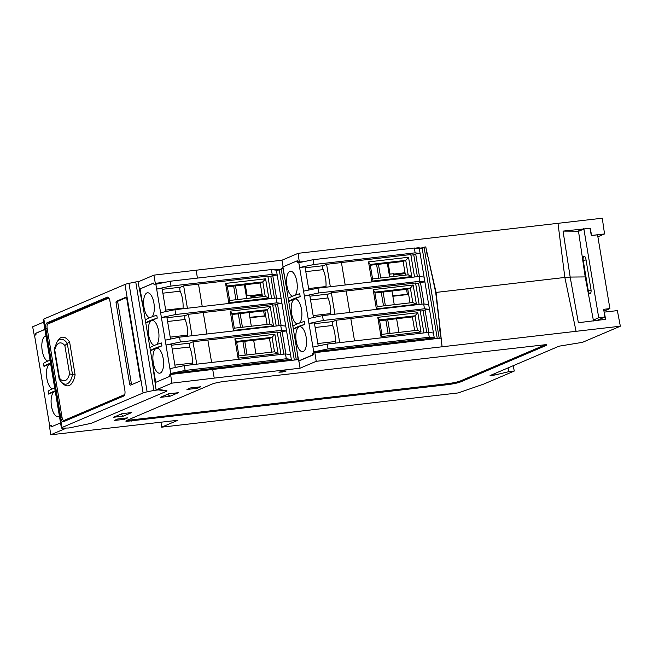 <?xml version="1.0" encoding="UTF-8"?>
<svg xmlns="http://www.w3.org/2000/svg" width="653" height="653" viewBox="0 0 653 653"><rect width="100%" height="100%" fill="white"/><g stroke="black" fill="none" stroke-linecap="round" stroke-linejoin="round"><path stroke-width="0.98" d="M593.332 320.052L598.736 317.75L604.882 317.04L603.666 309.318L609.894 308.6L603.968 311.122M598.736 317.75L583.888 229.04L589.994 228.33L591.324 235.553L597.552 234.827L609.894 308.6M578.525 231.325L583.888 229.04M588.28 290.699L583.194 260.318A3.436 1.428 83.4 0 1 584.166 256.327A3.436 1.428 83.4 0 1 585.912 259.168L590.989 289.54A3.436 1.428 83.4 0 1 590.043 293.532A3.436 1.428 83.4 0 1 588.28 290.699L591.087 290.365M604.882 317.04L596.475 320.623M564.902 277.68L570.183 277.068L578.37 322.713L605.543 319.333L604.392 312.11L617.363 310.608L620.35 326.206L442.097 346.784L436.049 292.315L425.732 246.924M589.994 228.33L583.709 228.966L578.501 231.186L585.21 276.913L593.504 320.966M69.577 373.834A19.81 8.22 83.4 0 1 59.48 378.144L54.754 349.902A19.81 8.22 83.4 0 1 64.851 345.6L69.577 373.834L72.507 374.61L67.275 343.356A23.288 9.656 -96.6 0 0 56.835 342.335L54.191 349.298L59.219 379.344L61.358 382.111A23.288 9.656 -96.6 0 0 72.507 374.61A227.505 212.005 97.2 0 0 75.111 374.855A25.198 10.448 83.4 0 1 62.917 383.637L61.358 382.111M64.851 345.6L67.275 343.356A227.505 212.005 -82.8 0 1 69.626 342.074L75.111 374.855M59.48 378.144L59.219 379.344M54.754 349.902L54.428 348.833M56.835 342.335L58.003 340.499A25.198 10.448 83.4 0 1 69.626 342.074M124.625 394.918L65.096 420.287A3.689 1.526 83.4 0 1 64.916 420.336A3.689 1.526 83.4 0 1 64.72 420.328M109.157 298.617A3.689 1.526 -96.6 0 0 108.382 298.258A3.689 1.526 -96.6 0 0 108.194 298.307L47.979 323.97A3.689 1.526 -96.6 0 0 47.13 328.206L62.051 417.406A3.689 1.526 -96.6 0 0 63.937 420.45A3.689 1.526 -96.6 0 0 64.116 420.401L124.331 394.739A3.689 1.526 -96.6 0 0 124.821 394.265M108.153 297.344L48.755 322.647A4.922 2.041 -96.6 0 0 47.751 324.117M63.488 420.344A4.922 2.041 -96.6 0 0 64.337 421.348M378.879 278.194L376.65 264.922A6.024 0.669 170.5 0 0 374.536 264.767A6.024 0.669 -9.5 0 0 371.451 265.118A6.024 0.669 170.5 0 0 370.308 265.306M394.053 276.439L393.596 273.705L390.037 274.113L388.209 263.183M372.594 278.921L370.169 264.457L405.742 260.351L408.158 274.815L372.594 278.921L371.745 281.174L411.757 276.554L408.533 257.266L368.512 261.886L371.745 281.174M408.533 257.266L405.742 260.351L403.121 261.461L374.536 264.767M371.451 265.118L370.3 265.257M388.151 333.642L385.931 320.37A6.024 0.669 170.5 0 0 383.809 320.215A6.024 0.669 -9.5 0 0 380.732 320.566A6.024 0.669 170.5 0 0 379.589 320.754M417.438 330.263L381.866 334.369L379.45 319.905L415.022 315.799L417.438 330.263L421.038 332.002L417.814 312.714L377.793 317.334L381.017 336.621L421.038 332.002M414.688 330.581L412.394 316.909L383.809 320.215M412.394 316.909L415.022 315.799L417.814 312.714M380.732 320.566L379.581 320.705M383.515 305.914L381.295 292.642A6.024 0.669 170.5 0 0 379.173 292.487A6.024 0.669 -9.5 0 0 376.095 292.846A6.024 0.669 170.5 0 0 374.953 293.026M377.23 306.641L374.806 292.177L410.378 288.071L412.802 302.535L377.23 306.641L376.381 308.893L416.402 304.274L413.169 284.994L373.157 289.614L376.381 308.893M413.169 284.994L410.378 288.071L407.758 289.189L379.173 292.487M376.095 292.846L374.944 292.977M375.948 264.726L376.365 264.555M378.438 264.318L380.723 277.982M389.621 276.954L387.335 263.29M394.257 304.673L391.971 291.009M380.593 292.454L381.001 292.275M383.082 292.038L385.368 305.702M385.229 320.174L385.637 320.003M387.719 319.758L390.004 333.43M398.901 332.401L396.616 318.737M408.639 294.438L392.853 296.266M408.607 294.234L392.771 295.76M597.879 236.786L604.539 233.945L602.278 218.208L557.997 223.318L564.853 277.452L435.706 292.462L427.903 256.507L427.446 256.556L425.821 246.916L424.058 247.12L439.216 338.287M437.273 338.507L422.197 248.434L424.042 247.642L424.058 247.12M419.324 248.646L420.132 253.47L415.128 252.842L414.32 248.018L419.324 248.646L419.169 247.683L415.251 248.14M424.091 277.092L424.891 281.916L419.887 281.288L419.079 276.464L424.091 277.092L420.132 253.47L415.692 253.984L419.455 276.513M428.686 304.576L429.494 309.4L424.483 308.771L423.683 303.947L428.686 304.576L424.891 281.916L420.45 282.431L424.058 303.996M433.445 333.022L434.253 337.846L429.25 337.217L428.441 332.393L433.445 333.022L429.494 309.4L425.046 309.914L428.817 332.442M434.416 338.809L434.253 337.846L355.55 346.931L355.714 347.894L434.318 338.85M314.477 352.8L313.889 352.873L298.641 261.747L299.303 262.163L304.176 261.584M298.641 261.747L297.172 262.367L296.927 260.922L297.474 260.857L297.711 262.139M282.986 268.954L282.602 267.028L296.927 260.922M439.306 338.246L441.085 338.042L439.469 328.394L439.951 328.345L439.493 328.541M419.348 248.76L422.197 248.434M312.42 353.502L312.656 354.946L313.22 354.881L312.999 353.428L312.42 353.502L313.889 352.873M312.656 354.946L298.331 361.052L296.829 349.902M313.22 354.881L298.886 360.987L300.037 368.21L316.223 361.313L314.852 352.644L441.004 338.083L442.097 346.784L316.223 361.313M298.894 360.987L298.331 361.052M414.549 276.986L410.794 254.548L341.429 262.555L345.184 284.994M417.398 276.66L413.749 254.809L410.892 255.143M415.692 253.984L413.749 254.809M419.153 304.469L415.561 282.994L346.188 291.001L349.788 312.477M422.001 304.143L418.508 283.255L415.659 283.59M420.45 282.431L418.508 283.255M423.911 332.916L420.157 310.477L350.792 318.484L354.546 340.923M426.76 332.589L423.103 310.738L420.254 311.073M425.046 309.914L423.103 310.738M355.714 347.894L347.486 348.873M435.706 292.462L439.951 328.345M393.653 274.056L405.007 272.742M405.154 273.631L393.8 274.946M288.724 301.482L300.192 296.593A54.599 6.057 170.5 0 0 288.724 301.482L288.242 298.584A54.599 6.057 -9.5 0 1 299.711 293.703L300.192 296.593M304.837 324.312L293.368 329.202A54.599 6.057 -9.5 0 1 304.837 324.312L304.355 321.423A54.599 6.057 170.5 0 0 292.879 326.312L288.732 301.482M298.674 360.905L292.879 326.312M288.242 298.584L282.937 266.881M303.237 351.485A12.554 5.208 -96.6 0 0 306.257 337.846A12.554 5.208 -96.6 0 0 299.76 326.704A12.554 5.208 -96.6 0 0 296.005 339.772A12.554 5.208 -96.6 0 0 302.641 351.649A12.554 5.208 -96.6 0 0 303.237 351.485M297.27 323.888A12.554 5.208 83.4 0 1 291.279 311.187A12.554 5.208 83.4 0 1 295.115 298.976A12.554 5.208 83.4 0 1 301.384 308.73A12.554 5.208 83.4 0 1 299.654 322.974M295.017 295.254A12.554 5.208 -96.6 0 0 296.748 281.01A12.554 5.208 -96.6 0 0 290.479 271.256A12.554 5.208 -96.6 0 0 286.643 283.459A12.554 5.208 -96.6 0 0 292.634 296.168M410.043 302.853L407.758 289.189M405.407 275.133L403.121 261.461M310.534 299.956L328.051 297.939A2.457 1.02 83.4 0 1 328.32 294.054L309.906 296.184M328.051 297.939A17.476 7.248 83.4 0 1 330.663 313.579L313.154 315.595M330.736 314.681A2.457 1.02 83.4 0 1 330.663 313.579M326.002 287.214A2.13 0.882 -96.6 0 1 325.994 286.545A17.476 7.248 -96.6 0 0 323.162 269.64A2.457 1.02 -96.6 0 1 323.406 265.681L326.59 264.318L330.336 286.708M407.341 294.079L406.55 289.328M326.59 264.318L341.429 262.555M334.94 314.191L331.349 292.764L346.188 291.001M339.699 342.637L335.952 320.248L350.792 318.484M318.24 345.968L314.362 322.819L308.967 323.464L323.3 320.452L424.483 308.771M315.146 327.488L332.606 325.472A2.457 1.02 83.4 0 1 332.875 321.562L314.509 323.684M332.606 325.472A17.476 7.248 83.4 0 1 335.291 341.527L317.831 343.543M335.43 343.135A2.792 1.159 83.4 0 1 335.291 341.527M428.441 332.393L327.251 344.074L328.059 348.898L429.25 337.217M313.473 317.521L309.767 295.336L304.363 295.98L318.697 292.968L419.887 281.288M331.349 292.764L328.32 294.054M308.159 318.64L322.492 315.628L423.683 303.947M322.492 315.628L323.3 320.452M419.079 276.464L317.897 288.144L318.697 292.968M303.563 291.156L317.897 288.144M308.877 290.038L305 266.889L299.605 267.534L313.938 264.522L415.128 252.842M414.32 248.018L313.13 259.698L313.938 264.522M328.059 348.898L313.726 351.91L355.55 346.931M298.796 262.71L313.13 259.698M335.952 320.248L332.875 321.562M327.251 344.074L312.918 347.086M368.512 261.886L370.169 264.457M408.158 274.815L411.757 276.554M381.017 336.621L381.866 334.369M379.45 319.905L377.793 317.334M412.802 302.535L416.402 304.274M373.157 289.614L374.806 292.177M299.303 262.163L298.152 253.315L557.997 223.318M299.678 262L305.22 261.363M419.25 248.197L424.042 247.642M267.11 324.394L264.824 310.73L236.239 314.028A6.024 0.669 170.5 0 1 238.361 314.183L240.582 327.455M236.239 314.028A6.024 0.669 -9.5 0 0 233.154 314.387L232.003 314.517M312.999 353.428L314.852 352.644M166.507 391.123L166.939 390.755L166.442 390.543L158.777 389.58L156.108 389.89L155.063 382.625L169.388 376.52L169.168 375.075L170.572 374.471L212.707 369.459L214.225 378.111L300.037 368.21M212.707 369.459L298.086 359.607M235.937 299.735L233.717 286.463A6.024 0.669 170.5 0 0 231.595 286.308A6.024 0.669 -9.5 0 0 228.517 286.659A6.024 0.669 170.5 0 0 227.375 286.847M251.119 297.98L250.654 295.246L247.103 295.654L245.275 284.724M229.652 300.462L227.236 285.99L262.808 281.884L265.224 296.348L229.652 300.462L228.803 302.714L268.824 298.094L265.6 278.807L225.579 283.426L228.803 302.714M265.6 278.807L262.808 281.884L260.18 283.002L231.595 286.308M228.517 286.659L227.366 286.789M245.218 355.183L242.998 341.911A6.024 0.669 170.5 0 0 240.875 341.748A6.024 0.669 -9.5 0 0 237.798 342.107A6.024 0.669 170.5 0 0 236.655 342.294M274.505 351.796L238.933 355.901L236.508 341.437L272.081 337.332L274.505 351.796L278.105 353.542L274.872 334.254L234.86 338.874L238.084 358.162L278.105 353.542M271.746 352.114L269.46 338.45L240.875 341.748M269.46 338.45L272.081 337.332L274.872 334.254M237.798 342.107L236.647 342.237M233.154 314.387A6.024 0.669 170.5 0 0 232.019 314.566M234.296 328.181L231.872 313.718L267.444 309.612L269.869 324.076L234.296 328.181L233.448 330.434L273.46 325.814L270.236 306.526L230.215 311.146L233.448 330.434M270.236 306.526L267.444 309.612L264.824 310.73M233.015 286.267L233.423 286.096M235.504 285.851L237.79 299.515M246.687 298.494L244.402 284.822M251.323 326.214L249.038 312.55M237.651 313.995L238.067 313.815M240.141 313.579L242.434 327.243M242.296 341.715L242.704 341.543M244.785 341.299L247.071 354.963M255.96 353.942L253.674 340.27M265.698 315.979L249.919 317.799M265.665 315.774L249.83 317.301M294.332 360.04L279.264 269.975L281.141 269.167L281.125 268.661L296.307 359.811M284.814 278.064L282.896 268.456L281.125 268.661M276.39 270.187L277.199 275.011L272.187 274.382L271.387 269.558L276.39 270.187L276.227 269.224L272.309 269.673M281.149 298.633L281.957 303.457L276.954 302.829L276.146 298.005L281.149 298.633L277.199 275.011L272.75 275.525L276.521 298.054M285.753 326.116L286.561 330.94L281.549 330.312L280.741 325.488L285.753 326.116L281.957 303.457L277.509 303.971L281.125 325.537M290.512 354.563L291.32 359.387L286.308 358.758L285.5 353.934L290.512 354.563L286.561 330.94L282.112 331.455L285.883 353.983M291.483 360.35L291.32 359.387L212.617 368.472L212.78 369.435L291.418 360.374M166.678 281.982L155.7 283.288L155.724 283.794L154.002 284.43L155.724 283.794M155.724 382.348L150.427 350.743A54.599 6.057 -9.5 0 1 161.903 345.853L150.435 350.743L140.085 288.912L153.757 283.084M276.407 270.301L279.264 269.975M145.309 320.125A54.599 6.057 -9.5 0 1 156.777 315.236L157.259 318.133L145.79 323.015A54.599 6.057 170.5 0 1 157.259 318.133M149.945 347.845A54.599 6.057 170.5 0 1 161.413 342.964L161.903 345.853M170.89 374.438L155.7 283.288M152.076 316.787A12.554 5.208 -96.6 0 0 153.814 302.551A12.554 5.208 -96.6 0 0 147.545 292.789A12.554 5.208 -96.6 0 0 143.701 305A12.554 5.208 -96.6 0 0 149.692 317.709M154.337 345.429A12.554 5.208 83.4 0 1 148.345 332.72A12.554 5.208 83.4 0 1 152.182 320.517A12.554 5.208 83.4 0 1 158.45 330.271A12.554 5.208 83.4 0 1 156.72 344.515M160.303 373.018A12.554 5.208 -96.6 0 0 163.315 359.379A12.554 5.208 -96.6 0 0 156.818 348.237A12.554 5.208 -96.6 0 0 153.071 361.313A12.554 5.208 -96.6 0 0 159.699 373.181A12.554 5.208 -96.6 0 0 160.303 373.018M271.615 298.527L267.861 276.088L198.496 284.096L202.25 306.535M274.464 298.201L270.807 276.35L267.959 276.676M272.75 275.525L270.807 276.35M276.219 326.01L272.619 304.535L203.254 312.542L206.846 334.018M279.068 325.684L275.566 304.796L272.717 305.122M277.509 303.971L275.566 304.796M280.978 354.457L277.223 332.018L207.858 340.025L211.613 362.464M283.826 354.13L280.17 332.279L277.321 332.606M282.112 331.455L280.17 332.279M212.78 369.435L170.947 374.414M296.372 359.787L298.152 359.583M250.719 295.597L262.073 294.283M262.22 295.172L250.866 296.478M262.473 296.666L260.18 283.002M167.601 321.496L185.109 319.472A2.457 1.02 83.4 0 1 185.387 315.595L166.972 317.725M185.109 319.472A17.476 7.248 83.4 0 1 187.729 335.111L170.221 337.136M187.795 336.222A2.457 1.02 83.4 0 1 187.729 335.111M183.069 308.747A2.13 0.882 -96.6 0 1 183.06 308.085A17.476 7.248 -96.6 0 0 180.228 291.181A2.457 1.02 -96.6 0 1 180.473 287.214L183.656 285.859L187.403 308.249M264.408 315.619L263.608 310.869M183.656 285.859L198.496 284.096M191.998 335.732L188.415 314.305L203.254 312.542M196.757 364.178L193.01 341.788L207.858 340.025M175.298 367.508L171.429 344.36L166.033 344.996L180.367 341.992L281.549 330.312M172.204 349.02L189.672 347.004A2.457 1.02 83.4 0 1 189.933 343.103L171.568 345.217M189.672 347.004A17.476 7.248 83.4 0 1 192.357 363.068L174.898 365.084M192.496 364.676A2.792 1.159 83.4 0 1 192.357 363.068M285.5 353.934L184.317 365.615L185.126 370.439L286.308 358.758M170.539 339.062L166.825 316.876L161.43 317.513L175.763 314.509L276.954 302.829M188.415 314.305L185.387 315.595M165.225 340.18L179.559 337.168L280.741 325.488M179.559 337.168L180.367 341.992M276.146 298.005L174.955 309.685L175.763 314.509M160.622 312.697L174.955 309.685M165.944 311.579L162.066 288.43L156.671 289.067L171.004 286.063L272.187 274.382M271.387 269.558L170.196 281.239L171.004 286.063M185.126 370.439L170.792 373.443L212.617 368.472M155.863 284.251L170.196 281.239M193.01 341.788L189.933 343.103M184.317 365.615L169.984 368.627M154.002 284.43L153.733 282.986L140.085 288.912M225.579 283.426L227.236 285.99M265.224 296.348L268.824 298.094M238.084 358.162L238.933 355.901M236.508 341.437L234.86 338.874M269.869 324.076L273.46 325.814M230.215 311.146L231.872 313.718M139.375 288.895L143.317 308.24M138.746 281.59L135.742 281.941L153.896 390.421L147.121 391.849A7.379 0.816 170.5 0 0 143.105 392.951L61.994 427.511A7.379 0.816 170.5 0 0 61.39 427.96A7.379 0.816 170.5 0 0 61.888 428.164L68.989 427.984L88.547 423.879A7.379 0.816 170.5 0 0 92.555 422.777L165.903 391.522A7.379 0.816 170.5 0 0 166.507 391.074A7.379 0.816 170.5 0 0 166.009 390.869L158.344 389.906L153.896 390.421M155.104 382.911L152.549 363.394M276.317 269.73L281.141 269.167M51.407 426.793L51.179 425.446L49.473 426.074L50.722 434.792L65.863 428.344M50.722 434.792L177.853 420.271L161.666 427.168L160.956 422.222M43.669 322.1L32.65 326.794L34.299 335.438L36.013 334.801L35.776 333.356L44.902 329.463M34.544 335.405L49.701 425.976M55.252 391.294L48.64 394.11L48.151 391.22A54.599 6.057 -9.5 0 1 54.697 387.972M50.616 363.574L43.996 366.39L43.514 363.501A54.599 6.057 170.5 0 1 50.052 360.244M55.301 391.596A12.554 5.208 -96.6 0 0 55.032 391.612A12.554 5.208 -96.6 0 0 54.395 391.776A12.554 5.208 -96.6 0 0 51.383 405.464A12.554 5.208 -96.6 0 0 57.913 416.557A12.554 5.208 -96.6 0 0 59.358 415.822M52.542 388.796A12.554 5.208 83.4 0 1 46.632 376.879A12.554 5.208 83.4 0 1 49.75 364.056A12.554 5.208 83.4 0 1 50.395 363.884A12.554 5.208 83.4 0 1 50.665 363.876M46.02 336.148A12.554 5.208 -96.6 0 0 45.751 336.164A12.554 5.208 -96.6 0 0 45.114 336.328A12.554 5.208 -96.6 0 0 41.996 349.159A12.554 5.208 -96.6 0 0 47.906 361.076M55.178 390.861A54.599 6.057 170.5 0 0 48.64 394.11M43.996 366.39A54.599 6.057 -9.5 0 1 50.542 363.141M44.886 329.365L35.442 333.389L35.703 334.834L34.299 335.438M60.541 422.899L51.097 426.923L50.877 425.478M123.384 416.116L113.638 417.243L121.989 413.684L131.735 412.557L123.384 416.116L120.976 414.124M124.282 419.34L114.104 420.516L117.671 418.997L127.849 417.822L124.282 419.34L124.054 418.263M197.124 388.306L186.946 389.482L190.513 387.964L200.691 386.788L197.124 388.306L196.896 387.221M178.359 392.698L168.613 393.816L160.254 397.375L170 396.257L178.359 392.698M513.234 365.696L514.262 371.051L508.72 371.696L494.966 375.002L494.729 373.581M506.475 374.373L514.262 371.051M620.35 326.206L582.492 342.335L559.025 346.188L490.068 375.565L494.966 375.002M214.225 378.111L171.943 383.14L170.572 374.471M156.108 389.89L171.943 383.14M506.516 374.365L483.742 384.07L458.161 392.935L161.666 427.168M545.761 344.588L460.381 380.968L460.545 381.932L546.014 345.519L546.83 344.906L546.161 344.621L225.187 381.311C219.424 382.054 215.057 382.968 212.094 384.062L126.625 420.483L125.809 421.095L126.478 421.373L447.444 384.682L447.289 383.719L126.715 420.442M460.545 381.932C457.582 383.025 453.215 383.94 447.444 384.682M284.006 370.977L286.169 370.986L282.618 371.998L278.937 372.202L284.006 370.977M508.091 367.884L508.72 371.696M598.956 320.092L598.164 320.427M460.381 380.968C457.418 382.062 453.051 382.976 447.289 383.719M583.709 228.966L563.041 231.105L570.183 277.068L585.21 276.913M564.853 277.452L576.077 331.316M170 396.257L167.592 394.257M162.923 396.24L168.637 393.816M116.299 416.108L122.013 413.684M130.453 385.172L139.971 381.115A1.477 0.612 -96.6 0 0 140.313 379.417L126.755 298.421A1.477 0.612 -96.6 0 0 126.005 297.205A1.477 0.612 -96.6 0 0 125.931 297.221L116.414 301.278A1.477 0.612 -96.6 0 0 116.071 302.968L129.629 383.972A1.477 0.612 -96.6 0 0 130.38 385.188A1.477 0.612 -96.6 0 0 130.453 385.172M62.084 417.553L60.77 417.7A4.922 2.041 -96.6 0 0 63.276 421.765A4.922 2.041 -96.6 0 0 63.521 421.699L123.735 396.036A4.922 2.041 -96.6 0 0 124.87 390.388L109.949 301.188A4.922 2.041 -96.6 0 0 107.443 297.131A4.922 2.041 -96.6 0 0 107.198 297.197L107.688 297.139M126.462 297.548L118.193 301.074A1.477 0.612 -96.6 0 0 117.85 302.763L131.408 383.768A1.477 0.612 -96.6 0 0 131.694 384.641M143.105 392.951L124.952 284.463L43.841 319.023L61.994 427.511M60.77 417.7L45.841 328.508L47.155 328.353M48.755 322.647L46.975 322.851A4.922 2.041 -96.6 0 0 45.841 328.508M46.975 322.851L107.198 297.197M61.39 427.96L43.229 319.472A7.379 0.816 -9.5 0 1 43.841 319.023M124.952 284.463A7.379 0.816 -9.5 0 1 128.968 283.361L135.742 281.941M298.152 253.315L281.965 260.212L283.124 266.808M281.965 260.212L153.871 275.142L138.036 281.892L139.416 289.091M196.145 270.113L197.426 278.096M604.539 233.945L591.569 235.447L590.288 228.207M578.501 231.186L563.041 231.105M578.468 230.942L583.676 228.721M153.871 275.142L155.406 283.835M586.051 259.984L583.194 260.318M65.096 420.287L64.116 420.401M325.994 286.545L308.624 288.553M305.8 271.64L323.162 269.64M323.406 265.681L305.155 267.787M250.948 296.968L252.548 296.291M183.06 308.085L165.691 310.085M162.866 293.181L180.228 291.181M180.473 287.214L162.213 289.32M131.596 420.157L131.759 421.128M546.014 345.519L545.859 344.596M118.193 301.074L116.414 301.278M131.408 383.768L129.629 383.972M117.85 302.763L116.071 302.968M128.968 283.361L147.121 391.849M251.103 297.907L255.78 295.915M64.916 420.336L63.937 420.45M108.92 298.201L108.382 298.258M166.417 390.543L166.507 391.074M254.874 296.021L251.062 297.646"/></g></svg>
